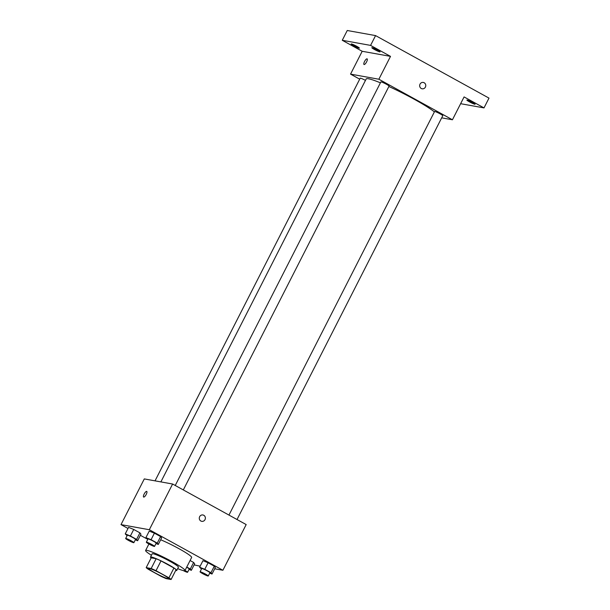 <?xml version="1.0" encoding="UTF-8"?>
<svg xmlns="http://www.w3.org/2000/svg" width="610" height="610" viewBox="0 0 610 610"><rect width="100%" height="100%" fill="white"/><g stroke="black" fill="none" stroke-linecap="round" stroke-linejoin="round"><path stroke-width="0.91" d="M149.45 568.497A11.049 1.09 27 0 1 160.689 573.392A11.049 1.09 27 0 1 168.482 578.577A11.049 1.09 27 0 1 158.15 574.536A11.049 1.09 27 0 1 148.802 568.55A11.049 1.09 27 0 1 149.45 568.497M148.36 569.313L161.261 576.427A14.259 1.411 27 0 0 166.126 578.608L171.09 579.5A14.259 1.411 27 0 0 168.932 577.807L156.023 570.693A14.259 1.411 27 0 0 151.166 568.52L146.194 567.62A14.259 1.411 27 0 0 148.36 569.313M168.932 577.807L173.919 568.017L161.017 560.903L156.023 570.693M151.166 568.52L156.152 558.722L151.189 557.83L146.194 567.62M156.152 558.722A14.259 1.411 27 0 1 161.017 560.903M173.919 568.017A14.259 1.411 27 0 1 176.076 569.709L171.09 579.5M175.68 570.487A14.724 1.456 -153 0 0 176.755 570.457A14.724 1.456 -153 0 0 168.352 564.616A14.724 1.456 -153 0 0 150.51 557.082A14.724 1.456 -153 0 0 151.12 557.967M150.51 557.082L152.172 553.819A14.724 1.456 27 0 1 153.034 553.743A14.724 1.456 27 0 1 170.015 561.352A14.724 1.456 27 0 1 178.417 567.193L176.755 570.457M151.432 555.268A22.09 2.188 27 0 1 145.615 550.472A22.09 2.188 27 0 1 146.903 550.365A22.09 2.188 27 0 1 169.382 560.163A22.09 2.188 27 0 1 184.982 570.533A22.09 2.188 27 0 1 177.678 568.642M160.682 539.766A22.09 2.188 27 0 1 181.505 550.113A22.09 2.188 27 0 1 191.631 557.479L184.982 570.533M209.71 573.125L212.006 574.048L215.338 567.521L214.301 566.187L208.109 562.771L202.947 560.697L199.615 567.224L201.475 569.008M189.039 569.404L191.342 570.327L194.666 563.8L193.629 562.466L190.091 560.514L193.629 562.466L190.305 568.993L186.759 567.041M194.102 564.906L200.149 566.171M214.689 568.794L222.894 570.266L149.32 529.724L121.009 524.623L128.001 528.481M140.392 535.305L146.888 538.889M156 543.525L158.295 544.448L161.627 537.921L160.59 536.587L154.399 533.17L149.236 531.096L145.912 537.624L147.765 539.415M135.328 539.804L137.631 540.727L140.956 534.2L139.926 532.865L133.727 529.449L128.565 527.368L125.241 533.903L127.093 535.687M222.894 570.266L246.181 524.569L172.607 484.02L149.32 529.724M199.645 516.685A3.225 3.042 -79.8 0 1 205.326 518.706A3.225 3.042 -79.8 0 1 201.757 521.337A3.225 3.042 -79.8 0 1 199.645 516.685M172.607 484.02L144.296 478.919L121.009 524.623M143.632 497.051A3.225 0.999 118.9 0 1 144.234 493.894A3.225 0.999 118.9 0 1 146.644 491.37A3.225 0.999 118.9 0 1 146.743 491.408A3.225 0.999 118.9 0 1 146.064 494.71A3.225 0.999 118.9 0 1 143.632 497.051A3.225 0.999 118.9 0 1 144.234 493.894A3.225 0.999 118.9 0 1 146.644 491.37A3.225 0.999 118.9 0 1 146.743 491.408M202.894 514.992A3.225 3.042 -79.8 0 1 205.326 518.706A3.225 3.042 -79.8 0 1 201.75 521.337M160.88 481.908L366.191 78.965A39.619 3.919 27 0 1 368.501 78.774A39.619 3.919 27 0 1 380.411 82.815M388.867 86.49A39.619 3.919 27 0 1 434.389 111.897M365.466 80.383A4.606 0.457 -153 0 0 360.197 78.202L155.039 480.855M228.956 515.076L434.579 111.523A4.606 0.457 27 0 1 434.846 111.5A4.606 0.457 27 0 1 439.528 113.536A4.606 0.457 27 0 1 442.776 115.702L237.023 519.522M175.245 485.476L380.869 81.923A4.606 0.457 27 0 1 381.136 81.9A4.606 0.457 27 0 1 385.825 83.936A4.606 0.457 27 0 1 389.073 86.102L183.313 489.921M441.693 117.837L452.437 119.773L378.863 79.224L350.544 74.123L359.702 79.17M378.863 79.224L390.507 56.372L370.575 45.392L375.569 35.601L488.991 98.111L484.004 107.901L464.08 96.921L452.437 119.773M420.031 84.149A3.225 3.042 -79.8 0 1 425.711 86.162A3.225 3.042 -79.8 0 1 422.143 88.793A3.225 3.042 -79.8 0 1 420.031 84.149M375.569 35.601L347.25 30.5L342.263 40.291L362.188 51.278L350.544 74.123M390.507 56.372L362.188 51.278M364.025 64.507A3.225 0.999 118.9 0 1 364.627 61.351A3.225 0.999 118.9 0 1 367.037 58.834A3.225 0.999 118.9 0 1 367.136 58.865A3.225 0.999 118.9 0 1 366.45 62.167A3.225 0.999 118.9 0 1 364.025 64.507A3.225 0.999 118.9 0 1 364.62 61.351A3.225 0.999 118.9 0 1 367.037 58.834A3.225 0.999 118.9 0 1 367.136 58.865M423.287 82.457A3.225 3.042 -79.8 0 1 425.711 86.162A3.225 3.042 -79.8 0 1 422.143 88.793M469.509 101.878A4.606 0.457 27 0 1 466.886 100.055A4.606 0.457 27 0 1 471.195 101.74A4.606 0.457 27 0 1 475.083 104.234A4.606 0.457 27 0 1 469.509 101.878M460.626 103.692L484.004 107.901M374.479 49.509A4.606 0.457 27 0 1 371.848 47.679A4.606 0.457 27 0 1 376.156 49.364A4.606 0.457 27 0 1 380.053 51.865A4.606 0.457 27 0 1 374.479 49.509M353.808 45.788A4.606 0.457 27 0 1 351.185 43.958A4.606 0.457 27 0 1 355.493 45.643A4.606 0.457 27 0 1 359.381 48.137A4.606 0.457 27 0 1 353.808 45.788M370.575 45.392L342.263 40.291M137.631 540.727L136.594 539.392L130.403 535.976L125.241 533.903M125.668 538.493L127.337 535.222A4.606 0.457 27 0 1 127.604 535.199A4.606 0.457 27 0 1 132.286 537.242A4.606 0.457 27 0 1 135.534 539.4L133.872 542.671A4.606 0.457 27 0 1 129.564 540.986A4.606 0.457 27 0 1 125.668 538.493A4.606 0.457 27 0 1 125.942 538.47A4.606 0.457 27 0 1 130.624 540.506A4.606 0.457 27 0 1 133.872 542.671M140.956 534.2L139.926 532.865L136.594 539.392M139.926 532.865L133.727 529.449L130.403 535.976M133.727 529.449L128.565 527.368M191.342 570.327L190.305 568.993M186.675 567.208A4.606 0.457 27 0 1 189.245 569L187.583 572.271A4.606 0.457 27 0 1 183.168 570.533M194.666 563.8L193.629 562.466M185.013 570.472A4.606 0.457 27 0 1 187.583 572.271M158.295 544.448L157.266 543.113L151.074 539.697L145.912 537.624M146.339 542.214L148.001 538.95A4.606 0.457 27 0 1 148.268 538.927A4.606 0.457 27 0 1 152.957 540.963A4.606 0.457 27 0 1 156.206 543.129L154.543 546.392A4.606 0.457 27 0 1 150.235 544.707A4.606 0.457 27 0 1 146.339 542.214A4.606 0.457 27 0 1 146.606 542.191A4.606 0.457 27 0 1 151.295 544.227A4.606 0.457 27 0 1 154.543 546.392M161.627 537.921L160.59 536.587L157.266 543.113M160.59 536.587L154.399 533.17L151.074 539.697M154.399 533.17L149.236 531.096M212.006 574.048L210.976 572.714L204.777 569.298L199.615 567.224M200.049 571.814L201.712 568.55A4.606 0.457 27 0 1 201.979 568.528A4.606 0.457 27 0 1 206.66 570.563A4.606 0.457 27 0 1 209.916 572.729L208.246 575.992A4.606 0.457 27 0 1 203.946 574.307A4.606 0.457 27 0 1 200.049 571.814A4.606 0.457 27 0 1 200.316 571.791A4.606 0.457 27 0 1 204.998 573.827A4.606 0.457 27 0 1 208.246 575.992M215.338 567.521L214.301 566.187L210.976 572.714M214.301 566.187L208.109 562.771L204.777 569.298M208.109 562.771L202.947 560.697M148.909 544.006L145.615 550.472"/></g></svg>
